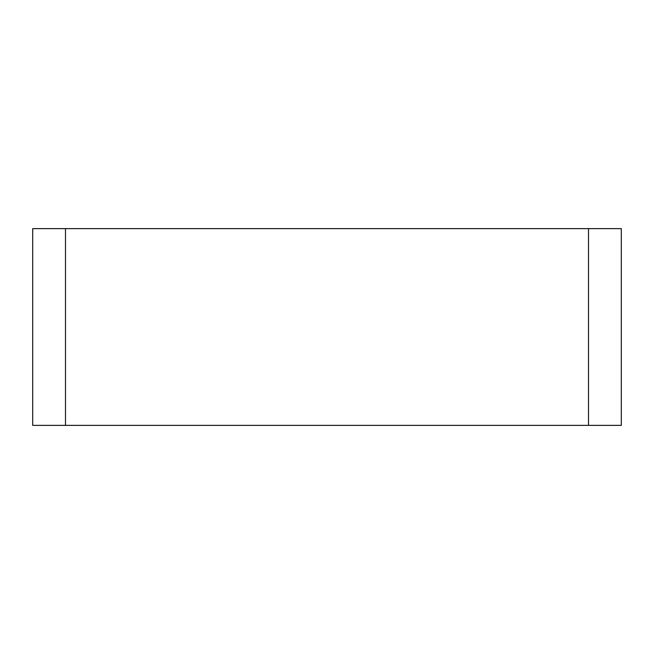 <?xml version="1.0" encoding="UTF-8"?>
<svg xmlns="http://www.w3.org/2000/svg" width="654" height="654" viewBox="0 0 654 654"><rect width="100%" height="100%" fill="white"/><g stroke="black" fill="none" stroke-linecap="round" stroke-linejoin="round"><path stroke-width="0.98" d="M32.7 425.37L65.49 425.37L65.49 228.63L32.7 228.63L32.7 425.37M65.49 228.63L588.51 228.63L588.51 425.37L65.49 425.37M588.51 425.37L621.3 425.37L621.3 228.63L588.51 228.63"/></g></svg>

